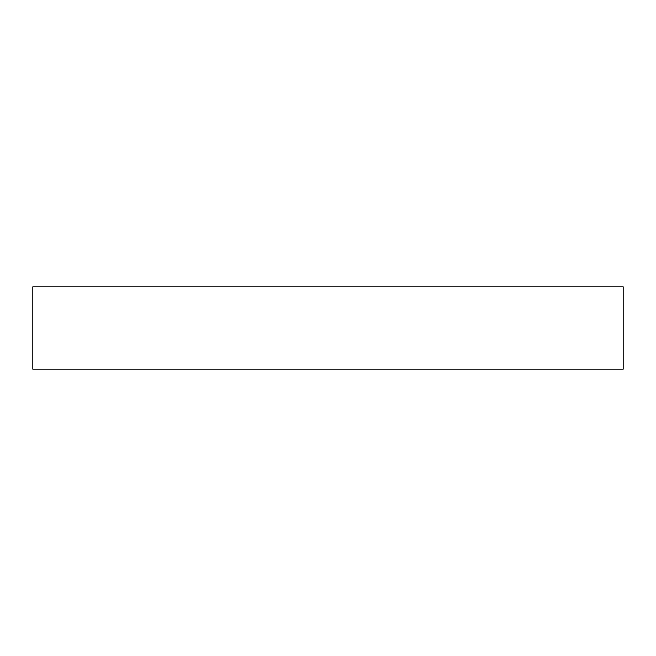 <?xml version="1.0" encoding="UTF-8"?>
<svg xmlns="http://www.w3.org/2000/svg" width="656" height="656" viewBox="0 0 656 656"><rect width="100%" height="100%" fill="white"/><g stroke="black" fill="none" stroke-linecap="round" stroke-linejoin="round"><path stroke-width="0.98" d="M623.2 369.172L32.8 369.172L32.8 286.828L623.2 286.828L623.2 369.172"/></g></svg>
